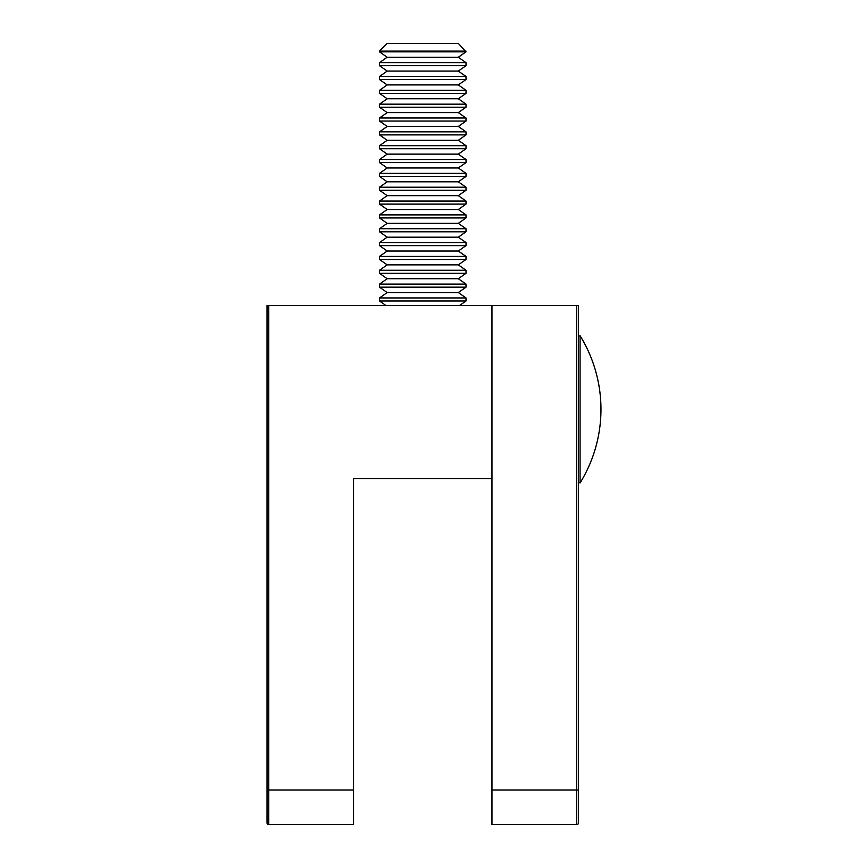 <?xml version="1.0" encoding="UTF-8"?>
<svg xmlns="http://www.w3.org/2000/svg" width="868" height="868" viewBox="0 0 868 868"><rect width="100%" height="100%" fill="white"/><g stroke="black" fill="none" stroke-linecap="round" stroke-linejoin="round"><path stroke-width="1.3" d="M353.547 478.55L491.961 478.55L353.547 478.55L353.547 824.6L268.765 824.6A1.725 1.725 0 0 1 267.029 822.875L267.029 305.525L268.765 305.525L268.765 789.999L353.547 789.999M491.961 478.55L491.961 305.525L268.765 305.525M578.479 822.875A1.725 1.725 0 0 1 576.743 824.6L491.961 824.6L491.961 305.525L578.479 305.525L578.479 822.875L578.479 789.999L576.743 789.999L576.743 305.525M580.074 335.742L580.074 482.944A140.084 140.084 0 0 0 580.074 335.742L578.479 336.198L580.074 335.742A140.084 140.084 0 0 1 580.074 482.944L578.479 482.489M466.007 51.103L379.5 51.103L379.5 51.852L466.007 51.852L458.315 43.4L387.193 43.4L379.5 51.103M387.193 57.245L379.5 62.637L466.007 62.637L458.315 57.245L387.193 57.245L379.5 51.852M379.5 62.637L379.5 65.697L466.007 65.697L466.007 62.637M387.193 71.078L379.5 76.471L466.007 76.471L458.315 71.078L387.193 71.078L379.5 65.697M379.5 76.471L379.5 79.53L466.007 79.53L466.007 76.471M387.193 84.923L379.5 90.315L466.007 90.315L458.315 84.923L387.193 84.923L379.5 79.53M379.5 90.315L379.5 93.375L466.007 93.375L466.007 90.315M387.193 98.768L379.5 104.16L466.007 104.16L458.315 98.768L387.193 98.768L379.5 93.375M379.5 104.16L379.5 107.22L466.007 107.22L466.007 104.16M387.193 112.612L379.5 118.005L466.007 118.005L458.315 112.612L387.193 112.612L379.5 107.22M379.5 118.005L379.5 121.064L466.007 121.064L466.007 118.005M387.193 126.446L379.5 131.838L466.007 131.838L458.315 126.446L387.193 126.446L379.5 121.064M379.5 131.838L379.5 134.898L466.007 134.898L466.007 131.838M387.193 140.291L379.5 145.683L466.007 145.683L458.315 140.291L387.193 140.291L379.5 134.898M379.5 145.683L379.5 148.743L466.007 148.743L466.007 145.683M387.193 154.135L379.5 159.528L466.007 159.528L458.315 154.135L387.193 154.135L379.5 148.743M379.5 159.528L379.5 162.587L466.007 162.587L466.007 159.528M387.193 167.98L379.5 173.372L466.007 173.372L458.315 167.98L387.193 167.98L379.5 162.587M379.5 173.372L379.5 176.432L466.007 176.432L466.007 173.372M387.193 181.813L379.5 187.206L466.007 187.206L458.315 181.813L387.193 181.813L379.5 176.432M379.5 187.206L379.5 190.266L466.007 190.266L466.007 187.206M387.193 195.658L379.5 201.05L466.007 201.05L458.315 195.658L387.193 195.658L379.5 190.266M379.5 201.05L379.5 204.11L466.007 204.11L466.007 201.05M387.193 209.503L379.5 214.895L466.007 214.895L458.315 209.503L387.193 209.503L379.5 204.11M379.5 214.895L379.5 217.955L466.007 217.955L466.007 214.895M387.193 223.347L379.5 228.74L466.007 228.74L458.315 223.347L387.193 223.347L379.5 217.955M379.5 228.74L379.5 231.799L466.007 231.799L466.007 228.74M387.193 237.181L379.5 242.573L466.007 242.573L458.315 237.181L387.193 237.181L379.5 231.799M379.5 242.573L379.5 245.633L466.007 245.633L466.007 242.573M387.193 251.026L379.5 256.418L466.007 256.418L458.315 251.026L387.193 251.026L379.5 245.633M379.5 256.418L379.5 259.478L466.007 259.478L466.007 256.418M387.193 264.87L379.5 270.263L466.007 270.263L458.315 264.87L387.193 264.87L379.5 259.478M379.5 270.263L379.5 273.322L466.007 273.322L466.007 270.263M387.193 278.715L379.5 284.107L466.007 284.107L458.315 278.715L387.193 278.715L379.5 273.322M379.5 284.107L379.5 287.167L466.007 287.167L466.007 284.107M387.193 292.549L379.5 297.941L466.007 297.941L458.315 292.549L387.193 292.549L379.5 287.167M379.5 297.941L379.5 301.001L466.007 301.001L466.007 297.941M267.029 789.999L268.765 789.999L268.765 824.6M491.961 789.999L576.743 789.999L576.743 824.6M458.315 57.245L466.007 51.852M458.315 71.078L466.007 65.697M458.315 84.923L466.007 79.53M458.315 98.768L466.007 93.375M458.315 112.612L466.007 107.22M458.315 126.446L466.007 121.064M458.315 140.291L466.007 134.898M458.315 154.135L466.007 148.743M458.315 167.98L466.007 162.587M458.315 181.813L466.007 176.432M458.315 195.658L466.007 190.266M458.315 209.503L466.007 204.11M458.315 223.347L466.007 217.955M458.315 237.181L466.007 231.799M458.315 251.026L466.007 245.633M458.315 264.87L466.007 259.478M458.315 278.715L466.007 273.322M458.315 292.549L466.007 287.167M459.541 305.525L466.007 301.001M385.967 305.525L379.5 301.001"/></g></svg>
